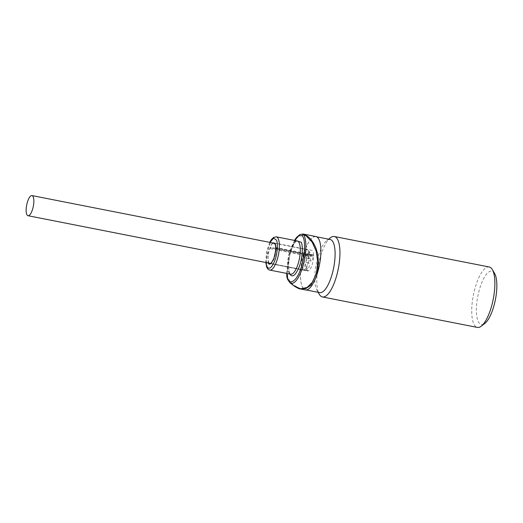 <?xml version="1.0" encoding="UTF-8"?>
<svg xmlns="http://www.w3.org/2000/svg" width="523" height="523" viewBox="0 0 523 523"><rect width="100%" height="100%" fill="white"/><g stroke="black" fill="none" stroke-linecap="round" stroke-linejoin="round"><path stroke-width="0.39" stroke-dasharray="2.62 1.96" d="M269.868 242.378L266.697 251.811L265.906 262.52M289.716 274.006L288.421 266.194L289.579 255.845L292.422 246.738L296.253 240.763M308.04 250.157A10.264 3.38 -78.9 0 0 307.341 249.746A10.264 3.38 -78.9 0 0 303.49 254.191L270.862 247.771A10.264 3.38 -78.9 0 0 270.509 248.713L303.137 255.132A10.264 3.38 -78.9 0 0 302.68 269.482A10.264 3.38 -78.9 0 0 303.366 269.888L270.737 263.468A10.264 3.38 -78.9 0 0 270.751 263.474A10.264 3.38 -78.9 0 0 271.11 263.487L303.739 269.907A10.264 3.38 -78.9 0 0 309.217 255.374L276.595 248.961A10.264 3.38 -78.9 0 0 276.575 248L309.204 254.42A10.264 3.38 -78.9 0 0 308.04 250.157M270.509 248.713L307.289 256.054A10.519 3.465 -78.9 0 0 306.792 257.676A10.519 3.465 -78.9 0 0 307.524 270.966L270.208 263.625A10.519 3.465 101.1 0 0 270.286 263.644L270.038 263.592A10.519 3.465 101.1 0 0 274.921 256.257A10.519 3.465 101.1 0 0 275.425 244.385A10.519 3.465 101.1 0 0 274.098 242.947L311.669 250.334A10.519 3.465 -78.9 0 0 307.799 254.708L270.483 247.366L270.862 247.771M271.11 263.487L270.737 263.644A10.519 3.465 101.1 0 1 270.286 263.644M270.737 263.644L308.054 270.986A10.519 3.465 -78.9 0 0 312.493 263.651A10.519 3.465 -78.9 0 0 313.597 256.309L276.595 248.961M312.662 254.943A3.21 1.053 -78.9 0 0 312.44 254.812A3.21 1.053 -78.9 0 0 310.865 257.401A3.21 1.053 -78.9 0 0 310.989 260.984A3.21 1.053 -78.9 0 0 311.205 261.108A3.21 1.053 -78.9 0 0 312.78 258.519A3.21 1.053 -78.9 0 0 312.662 254.943M306.707 260.14A3.21 1.053 101.1 0 1 306.583 256.558A3.21 1.053 101.1 0 1 308.165 253.969A3.21 1.053 101.1 0 1 308.38 254.1A3.21 1.053 101.1 0 1 308.505 257.682A3.21 1.053 101.1 0 1 306.923 260.264A3.21 1.053 101.1 0 1 306.707 260.14M308.393 257.081A3.21 1.053 -78.9 0 0 308.76 258.65A3.21 1.053 -78.9 0 0 308.982 258.78A3.21 1.053 -78.9 0 0 310.557 256.192A3.21 1.053 -78.9 0 0 310.44 252.609A3.21 1.053 -78.9 0 0 310.217 252.485A3.21 1.053 -78.9 0 0 309.701 252.714L308.505 254.675L308.393 257.081L308.707 254.662L309.701 252.714M304.484 257.806A3.21 1.053 101.1 0 1 304.36 254.224A3.21 1.053 101.1 0 1 305.942 251.641A3.21 1.053 101.1 0 1 306.158 251.766A3.21 1.053 101.1 0 1 306.275 255.348A3.21 1.053 101.1 0 1 304.7 257.937A3.21 1.053 101.1 0 1 304.484 257.806M309.001 262.958A3.21 1.053 -78.9 0 0 308.786 262.827A3.21 1.053 -78.9 0 0 307.21 265.416A3.21 1.053 -78.9 0 0 307.328 268.999A3.21 1.053 -78.9 0 0 307.544 269.123A3.21 1.053 -78.9 0 0 309.126 266.534A3.21 1.053 -78.9 0 0 309.001 262.958M303.046 268.155A3.21 1.053 101.1 0 1 302.928 264.573A3.21 1.053 101.1 0 1 304.504 261.984A3.21 1.053 101.1 0 1 304.726 262.115A3.21 1.053 101.1 0 1 304.844 265.697A3.21 1.053 101.1 0 1 303.268 268.279A3.21 1.053 101.1 0 1 303.046 268.155M315.918 236.553A27.203 8.95 -78.9 0 0 303.301 255.518A27.203 8.95 -78.9 0 0 305.412 289.938M317.997 270.927A27.078 8.911 -78.9 0 0 315.892 236.677A27.078 8.911 -78.9 0 0 303.333 255.557A27.078 8.911 -78.9 0 0 305.439 289.807A27.078 8.911 -78.9 0 0 317.997 270.927M330.157 239.482A27.078 8.911 -78.9 0 0 326.783 240.547A27.078 8.911 -78.9 0 0 317.598 258.362A27.078 8.911 -78.9 0 0 316.99 290.35A27.078 8.911 -78.9 0 0 319.703 292.619M330.484 237.723A30.798 10.133 -78.9 0 0 320.037 257.983A30.798 10.133 -78.9 0 0 319.344 294.371M489.24 266.985A30.798 10.133 -78.9 0 0 474.956 288.461A30.798 10.133 -78.9 0 0 477.355 327.418M494.608 273.444A27.203 8.95 -78.9 0 0 479.264 290.134A27.203 8.95 -78.9 0 0 476.884 316.755A27.203 8.95 -78.9 0 0 484.769 323.482M307.289 256.054L303.137 255.132M269.973 248.713A10.519 3.465 101.1 0 1 270.483 247.366M303.49 254.191L307.753 255.263L307.799 254.708M309.217 255.374L309.152 255.309A10.087 3.321 -78.9 0 0 309.145 254.649L309.204 254.42M303.366 269.888L303.458 269.724A10.087 3.321 -78.9 0 0 303.713 269.731L303.739 269.907M303.471 254.42A10.087 3.321 -78.9 0 0 303.222 255.074M276.575 248L276.255 247.601L313.571 254.943L313.421 255.492L309.145 254.649M276.255 247.601A10.519 3.465 101.1 0 1 276.275 248.968M309.152 255.309L313.597 256.309M308.054 270.986L307.988 270.574L303.713 269.731M303.458 269.724L307.733 270.568L307.524 270.966M307.504 255.917A10.087 3.321 101.1 0 1 307.753 255.263M313.571 254.943A10.519 3.465 -78.9 0 0 311.669 250.334M313.434 256.152A10.087 3.321 -78.9 0 0 313.421 255.492M294.645 240.449L288.84 255.486L286.767 273.424M286.898 277.131A1.543 1.183 166.3 0 0 287.31 277.713L287.827 277.733A1.543 0.994 -6 0 1 286.879 277.013M303.072 234.023A27.203 8.95 -78.9 0 0 290.455 252.995A27.203 8.95 -78.9 0 0 287.827 277.733C289.193 280.217 290.795 282.433 292.645 284.388L300.431 288.958M289.925 282.74A25.81 8.492 -78.9 0 1 287.97 279.818A25.81 8.492 -78.9 0 1 287.31 277.713L289.186 280.72L294.011 285.898M269.345 263.193A10.519 3.465 101.1 0 1 268.717 262.16A10.519 3.465 101.1 0 1 269.221 250.282A10.519 3.465 101.1 0 1 273.307 243.051M272.267 242.849L267.783 253.89L268.306 262.991M276.288 236.841A16.939 5.576 -78.9 0 0 268.436 248.647A16.939 5.576 -78.9 0 0 267.619 267.763A16.939 5.576 -78.9 0 0 269.75 270.077M288.546 271.882A16.939 5.576 -78.9 0 0 290.677 274.196L289.487 272.614C287.297 267.841 289.069 253.289 292.978 245.843C296.528 239.442 297.326 241.273 297.214 240.953A16.939 5.576 -78.9 0 0 289.356 252.766A16.939 5.576 -78.9 0 0 288.546 271.882M269.724 242.345L266.586 251.955L265.762 262.494M274.647 243.313L307.341 249.746M312.44 254.812L308.165 253.969M310.217 252.485L305.942 251.641M308.786 262.827L304.504 261.984M315.892 236.677L316.742 236.847M326.783 240.547L328.588 239.174M311.205 261.108L306.923 260.264M308.982 258.78L304.7 257.937M307.544 269.123L303.268 268.279M286.643 273.398L288.663 255.839L294.469 240.417M305.439 289.807L306.288 289.977M316.99 290.35L318.134 292.305"/><path stroke-width="0.78" d="M265.906 262.52L266.684 266.181C268.848 270.051 271.509 268.299 274.667 260.925C277.255 254.675 278.236 243.574 276.504 240.168L273.666 238.122L269.868 242.378M296.253 240.763L301.261 242.247C303.347 246.333 302.17 259.643 299.058 267.155C295.273 276 292.076 278.105 289.481 273.464M286.767 273.424L287.591 278.478C289.722 285.453 296.534 280.969 300.248 270.143C304.34 260.284 305.909 242.574 303.157 237.233L302.372 235.67L298.783 235.834L294.645 240.449M32.681 195.988A10.264 3.38 -78.9 0 0 31.981 195.582A10.264 3.38 -78.9 0 0 26.935 203.859A10.264 3.38 -78.9 0 0 27.32 215.313A10.264 3.38 -78.9 0 0 28.02 215.724A10.264 3.38 -78.9 0 0 33.067 207.448A10.264 3.38 -78.9 0 0 32.681 195.988M300.437 288.958L305.412 289.938A27.203 8.95 -78.9 0 0 318.03 270.966A27.203 8.95 -78.9 0 0 315.918 236.553L303.072 234.023A27.203 8.95 -78.9 0 1 304.157 234.467C306.132 235.252 308.073 236.573 309.989 238.423C317.082 246.379 319.625 257.198 317.618 270.888L310.943 285.192L305.89 288.565L300.437 288.958C299.385 289.003 297.241 287.983 294.011 285.898L300.588 288.794L307.06 287.48L312.702 281.93L316.493 272.875L317.723 261.945L316.193 251.171L312.159 242.077L306.112 235.88L303.595 234.566L304.157 234.467A1.543 1.445 -57.5 0 0 302.372 235.67A1.543 1.379 147.1 0 1 303.595 234.566A25.81 8.492 -78.9 0 1 304.425 236.213A25.81 8.492 -78.9 0 1 302.556 267.488A25.81 8.492 -78.9 0 1 289.925 282.74L294.011 285.898M306.288 289.977L319.703 292.619A27.078 8.911 -78.9 0 0 332.262 273.738A27.078 8.911 -78.9 0 0 330.157 239.482L316.742 236.847M318.134 292.305L319.344 294.371A30.798 10.133 -78.9 0 0 322.436 296.946A30.798 10.133 -78.9 0 0 336.72 275.471A30.798 10.133 -78.9 0 0 334.321 236.514A30.798 10.133 -78.9 0 0 330.484 237.723L328.588 239.174M322.436 296.946L477.355 327.418A30.798 10.133 -78.9 0 0 481.193 326.208A30.798 10.133 -78.9 0 0 491.64 305.948A30.798 10.133 -78.9 0 0 492.333 269.561A30.798 10.133 -78.9 0 0 489.24 266.985L334.321 236.514M481.193 326.208L484.769 323.482A27.203 8.95 -78.9 0 0 493.993 305.582A27.203 8.95 -78.9 0 0 494.608 273.444L492.333 269.561M270.208 263.625L270.737 263.468M273.307 243.051A10.519 3.465 101.1 0 1 274.098 242.947L275.111 244.136C276.177 247.68 275.778 252.406 273.908 258.323C271.627 262.768 270.339 264.527 270.038 263.592A10.519 3.465 101.1 0 1 269.345 263.193M268.077 262.5C268.914 265.651 270.822 264.396 273.797 258.728C275.915 250.909 276.353 245.947 275.111 243.855L272.267 242.849M265.762 262.494L266.678 267.031C267.462 268.835 268.482 269.855 269.75 270.077A16.939 5.576 -78.9 0 0 277.608 258.264A16.939 5.576 -78.9 0 0 278.419 239.148A16.939 5.576 -78.9 0 0 276.288 236.841L273.496 237.481L271.287 239.711L269.724 242.345M269.75 270.077L290.677 274.196A16.939 5.576 -78.9 0 0 298.535 262.383A16.939 5.576 -78.9 0 0 299.346 243.267A16.939 5.576 -78.9 0 0 297.214 240.953L276.288 236.841M286.879 277.013A1.543 0.994 -6 0 1 286.859 276.929A1.543 0.994 -6 0 1 286.964 276.484A1.543 1.183 166.3 0 0 286.898 277.131L286.643 273.398M286.898 277.131L287.585 279.328L289.925 282.74M31.981 195.582L274.647 243.313M28.02 215.724L270.685 263.461M294.469 240.417L296.449 237.52L299.836 234.566L303.072 234.023"/></g></svg>
